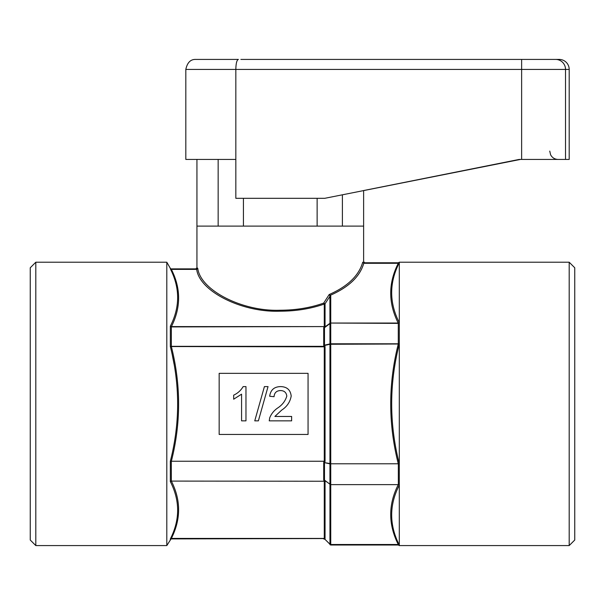 <?xml version="1.0" encoding="UTF-8"?>
<svg xmlns="http://www.w3.org/2000/svg" width="605" height="605" viewBox="0 0 605 605"><rect width="100%" height="100%" fill="white"/><g stroke="black" fill="none" stroke-linecap="round" stroke-linejoin="round"><path stroke-width="0.91" d="M30.25 540.023L30.25 267.773L35.808 262.215L35.808 545.581L30.25 540.023M569.192 262.215L574.75 267.773L574.75 540.023L569.192 545.581L569.192 262.215L399.3 262.215L399.3 545.581L569.192 545.581M197.003 267.818L197.752 268.287L196.617 269.376L195.823 268.885L171.298 268.885A1.112 1.112 0 0 1 170.33 268.333L166.806 262.215L166.806 545.581L35.808 545.581M166.806 262.215L35.808 262.215M197.752 268.287C200.391 290.332 242.597 311.779 280.274 310.229C295.86 310.176 310.335 307.801 323.683 303.097L329.165 294.544C347.746 286.392 358.931 275.608 362.72 262.199C363.915 261.481 363.915 261.481 362.72 262.199C363.915 261.481 363.915 261.481 362.72 262.199L363.786 263.288C359.952 276.515 348.782 287.193 330.285 295.308L330.738 295.966A1.112 0.96 180 0 0 329.952 296.246L325.051 303.778A1.112 0.96 -0 0 1 324.265 304.058C310.736 308.762 296.072 311.144 280.274 311.189C242.159 312.732 199.461 291.376 196.678 269.369L197.752 268.287M170.33 268.839L171.359 269.376C181.001 288.373 181.024 307.446 171.419 326.587L170.33 326.186C180.071 307.128 180.071 288.01 170.33 268.839L170.33 268.333M218.155 159.433L218.155 226.104L196.935 226.104L363.62 226.104L342.392 226.104L342.392 194.787M325.051 481.247L325.051 538.828L324.651 538.911A1.112 1.021 79.5 0 0 323.864 538.48L323.705 538.541A1.112 1.112 -0 0 1 324.492 538.858L330.738 545.022L398.34 545.022L398.34 544.508L330.738 544.508L330.738 484.628L398.34 484.628L398.34 463.778L330.738 463.785L330.738 484.628L324.651 480.476L325.051 481.247L171.359 481.088C181.016 500.138 181.016 519.249 171.359 538.427L166.806 545.581M171.298 538.427L170.33 538.957C180.071 519.778 180.071 500.66 170.33 481.61L170.33 461.244C180.071 423.175 180.071 384.939 170.33 346.552L171.419 346.34L171.419 346.809C181.016 385.09 180.993 423.228 171.359 461.237L324.265 461.244L324.265 346.809L170.33 346.552L170.33 326.186L171.351 326.587L324.265 326.587L171.419 326.912M398.34 263.288L399.3 262.759C389.136 282.709 389.136 302.674 399.3 322.647L398.219 323.047C388.191 303.022 388.213 283.102 398.279 263.288L398.34 262.774L364.732 262.774L363.62 261.662L363.62 190.545L519.188 159.433L569.192 159.433L569.192 69.424L235.829 69.424C235.973 63.275 236.835 59.94 238.4 59.419L195.823 59.419C190.62 59.214 187.285 62.549 185.818 69.424L185.818 159.433L235.829 159.433L235.829 69.424L185.818 69.424M398.279 463.785C388.221 423.946 388.198 384.107 398.219 344.268L398.219 343.791L399.3 344.003C389.144 383.827 389.144 423.757 399.3 463.793L398.34 463.778M398.34 484.628L399.3 485.149C389.136 504.986 389.136 524.951 399.3 545.044L398.34 544.508L399.3 545.044M172.38 355.498L174.043 363.983M362.72 262.199L363.855 263.288C365.019 262.6 365.019 262.6 363.855 263.288C365.019 262.6 365.019 262.6 363.855 263.288L398.279 263.288M398.279 544.508C388.191 524.444 388.191 504.479 398.279 484.628M323.864 327.275L323.705 327.865A1.112 0.628 0 0 0 324.492 327.676L324.651 327.328A1.112 0.582 27.5 0 1 323.864 327.275L324.053 326.912A1.112 0.582 27.4 0 0 324.84 326.957L329.952 323.327A1.112 0.537 53 0 0 329.952 323.562L324.492 327.676L324.492 345.16L329.952 343.927A1.112 0.779 77.4 0 0 329.952 344.268L324.651 345.463A1.112 0.439 -25.4 0 1 323.864 345.939L324.265 346.809L325.051 346.809L324.84 345.863A1.112 0.439 -25.2 0 1 324.053 346.34L171.419 346.34M325.051 346.809L325.051 461.479L324.651 462.333A1.112 0.439 25.4 0 0 323.864 461.857L323.705 462.5A1.112 0.484 -0 0 1 324.492 462.643L324.492 480.12L329.952 484.234L329.952 463.869L324.492 462.643L329.952 463.536L329.952 344.268L330.738 344.268L330.738 463.785L329.952 463.536M196.678 269.369L171.359 269.376M323.864 538.48L324.265 538.427L324.265 481.081M171.359 538.427L324.159 538.427M324.159 481.088L323.705 479.939L323.705 462.5M323.864 461.857L324.159 461.237M171.359 461.237L170.33 461.244M171.298 461.229L171.359 481.088M324.84 345.863L324.492 345.16A1.112 0.484 0 0 1 323.705 345.296L323.864 345.939M219.161 434.458L308.058 434.458L308.058 373.338L219.161 373.338L219.161 434.458M291.633 416.459L274.882 416.459L281.688 410.107C286.974 406.666 290.143 401.985 291.194 396.056C290.483 389.907 286.967 386.754 280.652 386.603C274.209 386.708 270.548 389.93 269.679 396.26L274.065 396.698C274.368 392.728 276.53 390.679 280.561 390.558C284.259 390.664 286.339 392.509 286.8 396.101C285.303 401.077 282.232 405.055 277.597 408.042C273.982 410.545 271.35 413.797 269.701 417.805L269.24 420.853L291.633 420.853L291.633 416.459M254.75 420.853L258.38 420.853L268.038 386.603L264.408 386.603L254.75 420.853M245.97 420.853L245.97 386.603L243.142 386.603C240.896 390.429 237.735 393.28 233.674 395.163L233.674 399.217L241.576 394.165L241.576 420.853L245.97 420.853M330.738 295.966L330.738 323.047L398.279 323.047L399.3 322.647M399.3 344.003L330.738 344.268L330.738 343.791A1.112 0.476 180 0 0 329.952 343.927L329.952 323.562A1.112 0.635 180 0 1 330.738 323.373L330.738 343.791L398.219 343.791M171.298 481.096L170.33 481.61M324.265 304.058A1.112 0.552 70.6 0 1 323.683 303.097L325.051 303.778L325.051 326.299A1.112 0.96 0 0 1 324.265 326.587L324.265 304.058M329.899 295.648L329.165 294.544L330.285 295.308A1.112 0.658 115.1 0 0 329.899 295.648L329.952 323.327A1.112 0.96 180 0 1 330.738 323.047L398.219 323.373M171.351 326.587L171.351 346.801M398.279 344.26L398.279 323.047M325.051 461.479L324.265 461.244M323.864 480.521A1.112 0.582 -27.5 0 1 324.651 480.476L324.492 480.12A1.112 0.628 -0 0 0 323.705 479.939M325.051 538.828L324.265 538.427M553.56 59.419L559.194 59.419A9.998 9.998 0 0 1 569.192 69.424M555.64 59.419L530.721 59.419L555.64 59.419A9.998 9.877 90 0 1 565.516 69.424L565.516 159.433M235.829 159.433L235.829 198.319L324.726 198.319L520.406 159.433M240.866 59.419L530.721 59.419M243.422 198.319L243.422 226.104M317.133 198.319L317.133 226.104M280.274 311.189L280.274 310.229M171.298 268.885L171.298 269.376M170.33 539.471L170.33 538.957M324.84 326.957L325.051 326.299M324.492 538.858L329.952 544.205M329.952 544.107L329.952 484.469M171.298 538.911L323.705 538.541M323.705 345.296L323.705 327.865M521.631 159.433L521.631 59.419M196.935 159.433L196.935 267.781L195.831 268.892M399.3 262.215L398.34 262.774M398.34 545.022L399.3 545.581M324.492 539.236L323.705 538.911M329.952 544.697L330.738 545.022M549.748 151.099L550.595 154.759C552.206 157.739 554.702 159.296 558.082 159.433"/></g></svg>
